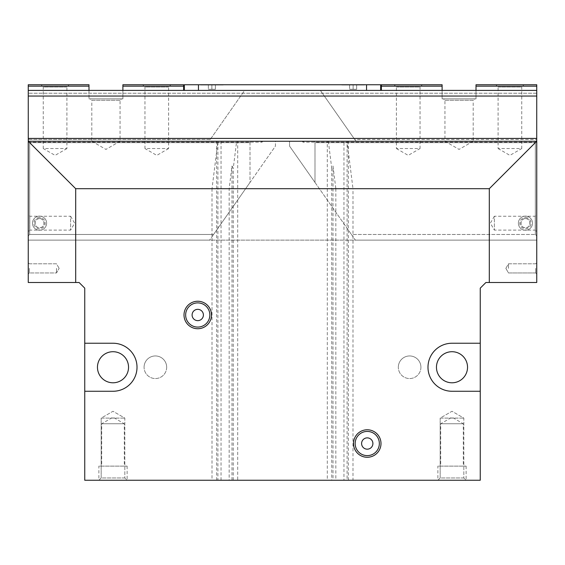 <?xml version="1.0" encoding="UTF-8"?>
<svg xmlns="http://www.w3.org/2000/svg" width="565" height="565" viewBox="0 0 565 565"><rect width="100%" height="100%" fill="white"/><g stroke="black" fill="none" stroke-linecap="round" stroke-linejoin="round"><path stroke-width="0.42" stroke-dasharray="2.83 2.12" d="M436.463 367.25A15.538 15.538 0 0 0 452 382.788A15.538 15.538 0 0 0 467.538 367.25A15.538 15.538 0 0 0 452 351.713A15.538 15.538 0 0 0 436.463 367.25M480.25 391.263L452 391.263A24.013 24.013 0 0 1 427.988 367.25A24.013 24.013 0 0 1 452 343.238L480.25 343.238M97.463 367.25A15.538 15.538 0 0 0 113 382.788A15.538 15.538 0 0 0 128.537 367.25A15.538 15.538 0 0 0 113 351.713A15.538 15.538 0 0 0 97.463 367.25M84.75 343.238L113 343.238A24.013 24.013 0 0 1 137.013 367.25A24.013 24.013 0 0 1 113 391.263L84.75 391.263M420.925 367.25A11.3 11.3 0 0 1 409.625 378.55A11.3 11.3 0 0 1 398.325 367.25A11.3 11.3 0 0 0 409.625 378.55A11.3 11.3 0 0 0 420.925 367.25A11.3 11.3 0 0 0 409.625 355.95A11.3 11.3 0 0 0 398.325 367.25A11.3 11.3 0 0 1 409.625 355.95A11.3 11.3 0 0 1 420.925 367.25M166.675 367.25A11.3 11.3 0 0 1 155.375 378.55A11.3 11.3 0 0 1 144.075 367.25A11.3 11.3 0 0 0 155.375 378.55A11.3 11.3 0 0 0 166.675 367.25A11.3 11.3 0 0 0 155.375 355.95A11.3 11.3 0 0 0 144.075 367.25A11.3 11.3 0 0 1 155.375 355.95A11.3 11.3 0 0 1 166.675 367.25M367.25 431.427A12.098 12.098 0 0 0 355.152 443.525A12.098 12.098 0 0 0 367.25 455.623A12.098 12.098 0 0 0 379.348 443.525A12.098 12.098 0 0 0 367.25 431.427M197.75 302.889A12.098 12.098 0 0 0 185.652 314.988A12.098 12.098 0 0 0 197.75 327.086A12.098 12.098 0 0 0 209.848 314.988A12.098 12.098 0 0 0 197.75 302.889M367.25 437.875A5.65 5.65 0 0 0 361.6 443.525A5.65 5.65 0 0 0 367.25 449.175A5.65 5.65 0 0 0 372.9 443.525A5.65 5.65 0 0 0 367.25 437.875M197.75 309.338A5.65 5.65 0 0 0 192.1 314.988A5.65 5.65 0 0 0 197.75 320.638A5.65 5.65 0 0 0 203.4 314.988A5.65 5.65 0 0 0 197.75 309.338M440.7 423.75L463.3 423.75L440.7 423.75L452 417.224L463.3 423.75L463.3 466.125L440.7 466.125L440.7 423.75M466.125 466.125L466.125 480.25L437.875 480.25L437.875 466.125L466.125 466.125L437.875 466.125M101.7 423.75L124.3 423.75L101.7 423.75L113 417.224L124.3 423.75L124.3 466.125L101.7 466.125L101.7 423.75M127.125 466.125L127.125 480.25L98.875 480.25L98.875 466.125L127.125 466.125L98.875 466.125M508.5 268.375L508.5 263.798L508.5 268.375M535.677 268.375L535.677 272.952L535.677 268.375M536.75 268.375L536.75 274.025L536.75 268.375M29.324 268.375L29.324 272.952L29.324 268.375M28.25 268.375L28.25 274.025L28.25 268.375M56.5 268.375L56.5 272.952L56.5 268.375M101.17 418.1L124.83 418.1L101.17 418.1L113 411.271L124.83 418.1L124.83 477.955L101.17 477.955L101.17 418.1L124.83 418.1L101.17 418.1L113 411.271L124.83 418.1L124.83 477.955L127.125 480.25L98.875 480.25L101.17 477.955L101.17 418.1M440.17 418.1L463.83 418.1L440.17 418.1L452 411.271L463.83 418.1L463.83 477.955L440.17 477.955L440.17 418.1L463.83 418.1L440.17 418.1L452 411.271L463.83 418.1L463.83 477.955L466.125 480.25L437.875 480.25L440.17 477.955L440.17 418.1M124.83 477.955L101.17 477.955L124.83 477.955L127.125 480.25L98.875 480.25L101.17 477.955L124.83 477.955M463.83 477.955L440.17 477.955L463.83 477.955L466.125 480.25L437.875 480.25L440.17 477.955L463.83 477.955M364.425 84.75L341.825 85.033L364.425 84.75M223.175 84.75L200.575 85.033L223.175 84.75M211.875 85.033L215.406 85.033L215.406 89.27L208.344 89.27L215.406 89.27L215.406 85.033L211.875 85.033L211.875 89.27L208.344 89.27L211.875 89.27L211.875 85.033L208.344 85.033L208.344 89.27L208.344 85.033L215.406 85.033L215.406 89.27L215.406 85.033L211.875 85.033L211.875 89.27L211.875 85.033L208.344 85.033L208.344 89.27L208.344 85.033L211.875 85.033M353.125 85.033L356.656 85.033L356.656 89.27L349.594 89.27L356.656 89.27L356.656 85.033L353.125 85.033L353.125 89.27L349.594 89.27L353.125 89.27L353.125 85.033L349.594 85.033L349.594 89.27L349.594 85.033L356.656 85.033L356.656 89.27L356.656 85.033L353.125 85.033L353.125 89.27L353.125 85.033L349.594 85.033L349.594 89.27L349.594 85.033L353.125 85.033M223.175 85.033L200.575 85.033L223.175 85.033M364.425 85.033L341.825 85.033L364.425 85.033M198.456 90.4L536.75 90.4L536.75 141.25L28.25 141.25L536.75 141.25L314.175 141.25L314.988 142.663L314.175 141.25L303.786 141.25L303.017 142.211L302.247 141.25L355.985 141.25L302.247 141.25L303.017 142.211L303.786 141.25L536.75 141.25L303.786 141.25L536.75 141.25L535.337 142.663L535.337 234.475L536.75 235.888L536.75 138.425L536.75 240.125L28.25 240.125L28.25 90.4L28.25 141.25L28.25 90.4L536.75 90.4L536.75 138.425L536.75 90.4L380.669 90.4L380.669 84.75L184.331 84.75L184.331 90.4L198.456 90.4L198.456 84.75M217.779 141.25L28.278 141.25L217.913 141.483L212.016 188.696L75.696 188.696L28.278 141.278L29.663 142.663L29.663 234.475L28.25 235.888L28.25 141.278L28.25 282.5L75.696 282.5L75.696 188.696M343.951 141.25L327.305 141.25L327.305 480.25L343.951 480.25L343.951 141.25L536.722 141.25L28.278 141.25L536.722 141.25L217.702 141.25L237.696 141.25L237.696 480.25L229.157 480.25L229.157 188.696L231.996 165.99L231.996 480.25M28.25 141.278L28.25 240.125L536.75 240.125L536.75 235.888L536.75 240.125L355.385 240.125L351.43 234.475L535.337 234.475L351.43 234.475L355.385 240.125L536.75 240.125L536.75 141.278L536.75 235.888L535.337 234.475L535.337 142.663L536.722 141.278L489.304 188.696L352.984 188.696L347.087 141.483L347.087 480.25L352.984 480.25L352.984 188.696M489.304 188.696L489.304 282.5L536.75 282.5L536.75 141.278M437.875 480.25L466.125 480.25M98.875 480.25L127.125 480.25M101.7 466.125L124.3 466.125M440.7 466.125L463.3 466.125M212.016 188.696L212.016 480.25L217.913 480.25L217.913 141.483M212.016 480.25L84.75 480.25L84.75 288.15L79.1 282.5L75.696 282.5M231.996 165.99L233.274 168.215L236.643 141.25L237.696 141.25M327.305 141.25L236.643 141.25M328.357 141.25L331.726 168.215L333.004 165.99L335.843 188.696L229.157 188.696M216.635 141.25L216.635 480.25L237.696 480.25M217.913 480.25L216.635 480.25M233.274 480.25L233.274 168.215M221.049 141.25L221.049 480.25M335.843 188.696L335.843 480.25L333.004 480.25L333.004 165.99M335.843 480.25L229.157 480.25M331.726 168.215L331.726 480.25L327.305 480.25M333.004 480.25L331.726 480.25M343.951 480.25L347.087 480.25M348.365 480.25L348.365 141.25M366.544 90.4L366.544 84.75M380.669 90.4L184.331 90.4M489.304 282.5L485.9 282.5L480.25 288.15L480.25 480.25L352.984 480.25M536.75 138.425L28.25 138.425M536.75 96.05L28.25 96.05M536.75 93.225L28.25 93.225L536.75 93.225M536.722 141.25L28.278 141.25M355.985 141.25L354.735 139.463L536.75 139.463L536.75 84.75L476.013 84.75L476.013 98.875L442.113 98.875L442.113 84.75L381.375 84.75L381.375 90.4L320.383 90.4L355.985 141.25M498.083 87.045L521.742 87.045L524.038 84.75L495.788 84.75L498.083 87.045L498.083 148.546L521.742 148.546L521.742 87.045L498.083 87.045M498.083 148.546L509.913 155.375L521.742 148.546L498.083 148.546M396.383 87.045L420.042 87.045L422.338 84.75L394.088 84.75L396.383 87.045L396.383 148.546L420.042 148.546L420.042 87.045L396.383 87.045M396.383 148.546L408.213 155.375L420.042 148.546L396.383 148.546M444.938 100.288L473.188 100.288L474.6 98.875L443.525 98.875L444.938 100.288L444.938 141.25L473.188 141.25L473.188 100.288L444.938 100.288M444.938 141.25L459.063 149.407L473.188 141.25L444.938 141.25M535.217 216.233L535.217 230.117L536.75 231.65L536.75 214.7L535.217 216.233L494.375 216.233L494.375 230.117L535.217 230.117L535.217 216.233M494.375 216.233L490.364 223.175L494.375 230.117L494.375 216.233M525.45 216.113A7.062 7.062 0 0 1 532.513 223.175A7.062 7.062 0 0 1 525.45 230.238A7.062 7.062 0 0 0 532.513 223.175A7.062 7.062 0 0 0 525.45 216.113A7.062 7.062 0 0 0 518.388 223.175A7.062 7.062 0 0 0 525.45 230.238A7.062 7.062 0 0 1 518.388 223.175A7.062 7.062 0 0 1 525.45 216.113M525.45 218.599A4.577 4.577 0 0 1 530.027 223.175A4.577 4.577 0 0 1 525.45 227.752A4.577 4.577 0 0 1 520.874 223.175A4.577 4.577 0 0 1 525.45 218.599C531.347 218.267 531.347 228.083 525.45 227.752C519.553 228.083 519.553 218.267 525.45 218.599M525.45 217.525A5.65 5.65 0 0 1 531.1 223.175A5.65 5.65 0 0 1 525.45 228.825A5.65 5.65 0 0 1 519.8 223.175A5.65 5.65 0 0 1 525.45 217.525M536.75 214.7L536.75 231.65M443.525 98.875L474.6 98.875M394.088 84.75L422.338 84.75M495.788 84.75L524.038 84.75M289.562 141.25L302.247 141.25L289.562 141.25L289.562 146.123L289.562 141.25M314.988 182.431L289.562 146.123L314.988 182.431L314.988 142.663L314.988 182.431L351.43 234.475L314.988 182.431M381.375 90.4L320.383 90.4L354.735 139.463L536.75 139.463L536.75 90.4M314.988 142.663L535.337 142.663L314.988 142.663M381.375 86.163L442.113 86.163M476.013 86.163L536.75 86.163M442.113 90.4L442.113 98.875L476.013 98.875L476.013 90.4M28.25 140.346L28.25 142.211L28.25 141.25L261.214 141.25L250.825 141.25L250.013 142.663L250.013 182.431L275.438 146.123L275.438 141.25L262.753 141.25L261.983 142.211L261.214 141.25L261.983 142.211L262.753 141.25L209.015 141.25L210.265 139.463L28.25 139.463L28.25 140.346M88.988 90.4L88.988 98.875L88.988 84.75L28.25 84.75L28.25 139.463L210.265 139.463L244.617 90.4L183.625 90.4L244.617 90.4L209.015 141.25L275.438 141.25L275.438 146.123L250.013 182.431L250.013 142.663L250.825 141.25L261.214 141.25L28.25 141.25L28.25 235.888L29.663 234.475L29.663 142.663L28.25 141.25L28.25 142.211L28.25 90.4M66.917 87.045L43.258 87.045L40.963 84.75L69.213 84.75L66.917 87.045L66.917 148.546L43.258 148.546L43.258 87.045L66.917 87.045M66.917 148.546L55.088 155.375L43.258 148.546L66.917 148.546M168.617 87.045L144.958 87.045L142.663 84.75L170.913 84.75L168.617 87.045L168.617 148.546L144.958 148.546L144.958 87.045L168.617 87.045M168.617 148.546L156.788 155.375L144.958 148.546L168.617 148.546M120.063 100.288L91.812 100.288L90.4 98.875L121.475 98.875L120.063 100.288L120.063 141.25L91.812 141.25L91.812 100.288L120.063 100.288M120.063 141.25L105.938 149.407L91.812 141.25L120.063 141.25M29.783 216.233L29.783 230.117L28.25 231.65L28.25 214.7L29.783 216.233L70.625 216.233L70.625 230.117L29.783 230.117L29.783 216.233M70.625 216.233L74.637 223.175L70.625 230.117L70.625 216.233M39.55 216.113A7.062 7.062 0 0 0 32.488 223.175A7.062 7.062 0 0 0 39.55 230.238A7.062 7.062 0 0 1 32.488 223.175A7.062 7.062 0 0 1 39.55 216.113A7.062 7.062 0 0 1 46.613 223.175A7.062 7.062 0 0 1 39.55 230.238A7.062 7.062 0 0 0 46.613 223.175A7.062 7.062 0 0 0 39.55 216.113M39.55 218.599A4.577 4.577 0 0 0 34.974 223.175A4.577 4.577 0 0 0 39.55 227.752A4.577 4.577 0 0 0 44.127 223.175A4.577 4.577 0 0 0 39.55 218.599C33.653 218.267 33.653 228.083 39.55 227.752C45.447 228.083 45.447 218.267 39.55 218.599M39.55 217.525A5.65 5.65 0 0 0 33.9 223.175A5.65 5.65 0 0 0 39.55 228.825A5.65 5.65 0 0 0 45.2 223.175A5.65 5.65 0 0 0 39.55 217.525M28.25 214.7L28.25 231.65M121.475 98.875L90.4 98.875M170.913 84.75L142.663 84.75M69.213 84.75L40.963 84.75M250.013 142.663L29.663 142.663L250.013 142.663M29.663 234.475L213.57 234.475L250.013 182.431L209.615 240.125L28.25 240.125L28.25 235.888L28.25 240.125L209.615 240.125L213.57 234.475L29.663 234.475M250.825 141.25L28.25 141.25L250.825 141.25M183.625 90.4L183.625 86.163L122.888 86.163L122.888 98.875L88.988 98.875L122.888 98.875L122.888 90.4M88.988 86.163L28.25 86.163M183.625 86.163L183.625 84.75L122.888 84.75L122.888 86.163M505.859 268.375L508.5 263.798L535.677 263.798L536.75 262.725L535.677 263.798L508.5 263.798L505.859 268.375L508.5 272.952L535.677 272.952L536.75 274.025L535.677 272.952L508.5 272.952L505.859 268.375M29.324 272.952L28.25 274.025L29.324 272.952L56.5 272.952L59.141 268.375L56.5 272.952L29.324 272.952M59.141 268.375L56.5 263.798L29.324 263.798L28.25 262.725L29.324 263.798L56.5 263.798L59.141 268.375M536.75 142.211L303.017 142.211L536.75 142.211M28.25 142.211L261.983 142.211L28.25 142.211"/><path stroke-width="0.85" d="M467.538 367.25A15.538 15.538 0 0 1 452 382.788A15.538 15.538 0 0 1 436.463 367.25A15.538 15.538 0 0 1 452 351.713A15.538 15.538 0 0 1 467.538 367.25M452 391.263A24.013 24.013 0 0 1 427.988 367.25A24.013 24.013 0 0 1 452 343.238L480.25 343.238L480.25 288.15L485.9 282.5L489.304 282.5L489.304 188.696L536.722 141.25L28.25 141.25L75.696 188.696L75.696 282.5L79.1 282.5L84.75 288.15L84.75 343.238L113 343.238A24.013 24.013 0 0 1 137.013 367.25A24.013 24.013 0 0 1 113 391.263L84.75 391.263L84.75 480.25L480.25 480.25L480.25 391.263L452 391.263M128.537 367.25A15.538 15.538 0 0 1 113 382.788A15.538 15.538 0 0 1 97.463 367.25A15.538 15.538 0 0 1 113 351.713A15.538 15.538 0 0 1 128.537 367.25M367.25 431.427A12.098 12.098 0 0 0 355.152 443.525A12.098 12.098 0 0 0 367.25 455.623A12.098 12.098 0 0 0 379.348 443.525A12.098 12.098 0 0 0 367.25 431.427M367.25 457.269A13.744 13.744 0 0 1 353.506 443.525A13.744 13.744 0 0 1 367.25 429.781A13.744 13.744 0 0 1 380.994 443.525A13.744 13.744 0 0 1 367.25 457.269M197.75 302.889A12.098 12.098 0 0 0 185.652 314.988A12.098 12.098 0 0 0 197.75 327.086A12.098 12.098 0 0 0 209.848 314.988A12.098 12.098 0 0 0 197.75 302.889M197.75 328.731A13.744 13.744 0 0 1 184.006 314.988A13.744 13.744 0 0 1 197.75 301.244A13.744 13.744 0 0 1 211.494 314.988A13.744 13.744 0 0 1 197.75 328.731M367.25 449.175A5.65 5.65 0 0 1 361.6 443.525A5.65 5.65 0 0 1 367.25 437.875A5.65 5.65 0 0 1 372.9 443.525A5.65 5.65 0 0 1 367.25 449.175M197.75 320.638A5.65 5.65 0 0 1 192.1 314.988A5.65 5.65 0 0 1 197.75 309.338A5.65 5.65 0 0 1 203.4 314.988A5.65 5.65 0 0 1 197.75 320.638M476.013 90.4L476.013 84.75L536.75 84.75L536.722 141.25M536.75 90.4L28.25 90.4L28.278 141.25M489.304 282.5L536.75 282.5L536.75 141.278M489.304 188.696L75.696 188.696M84.75 391.263L84.75 343.238M480.25 343.238L480.25 391.263M184.331 90.4L184.331 84.75L380.669 84.75L380.669 90.4M366.544 90.4L366.544 84.75M198.456 90.4L198.456 84.75M28.25 141.278L28.25 282.5L75.696 282.5M536.75 96.05L28.25 96.05M536.75 138.425L28.25 138.425M381.375 90.4L381.375 86.163L442.113 86.163L442.113 90.4M476.013 86.163L536.75 86.163M381.375 86.163L381.375 84.75L442.113 84.75L442.113 86.163M28.25 90.4L28.25 84.75L88.988 84.75L88.988 90.4M183.625 86.163L122.888 86.163L122.888 84.75L183.625 84.75L183.625 90.4M122.888 90.4L122.888 86.163M88.988 86.163L28.25 86.163"/></g></svg>
